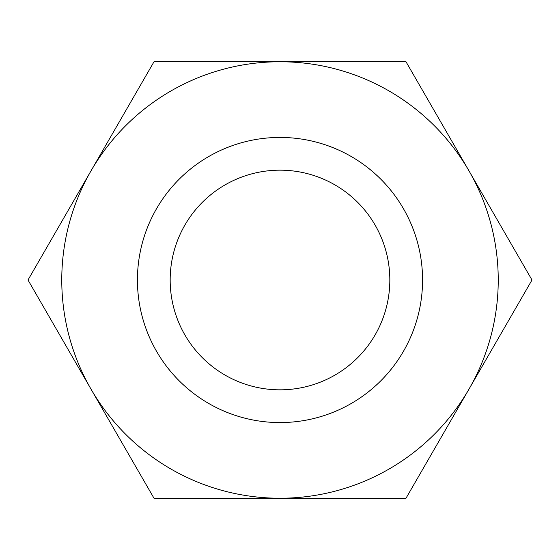 <?xml version="1.0" encoding="UTF-8"?>
<svg xmlns="http://www.w3.org/2000/svg" width="560" height="560" viewBox="0 0 560 560"><rect width="100%" height="100%" fill="white"/><g stroke="black" fill="none" stroke-linecap="round" stroke-linejoin="round"><path stroke-width="0.42" stroke-dasharray="2.8 2.1" d="M154 61.761L406 61.761L532 280L406 498.239L280 498.239A218.239 218.239 0 0 0 469 170.884A218.239 218.239 0 0 0 91 170.884L154 61.761M28 280L91 170.884A218.239 218.239 0 0 0 91 389.116L28 280M154 498.239L91 389.116A218.239 218.239 0 0 0 280 498.239L154 498.239M389.83 280A109.83 109.83 0 0 1 280 389.83A109.83 109.83 0 0 1 170.17 280A109.83 109.83 0 0 1 280 170.17A109.83 109.83 0 0 1 389.83 280M280 137.438A142.562 142.562 0 0 0 156.534 351.281A142.562 142.562 0 0 0 403.466 351.281A142.562 142.562 0 0 0 280 137.438"/><path stroke-width="0.84" d="M154 498.239L280 498.239A218.239 218.239 0 0 0 469 389.116L406 498.239L280 498.239A218.239 218.239 0 0 1 91 389.116L28 280L91 170.884A218.239 218.239 0 0 0 91 389.116L154 498.239M280 137.438A142.562 142.562 0 0 1 403.466 351.281A142.562 142.562 0 0 1 156.534 351.281A142.562 142.562 0 0 1 280 137.438M469 389.116A218.239 218.239 0 0 0 280 61.761A218.239 218.239 0 0 0 91 170.884L154 61.761L406 61.761L532 280L469 389.116M389.83 280A109.83 109.83 0 0 0 280 170.17A109.83 109.83 0 0 0 170.17 280A109.83 109.83 0 0 0 280 389.83A109.83 109.83 0 0 0 389.83 280"/></g></svg>
